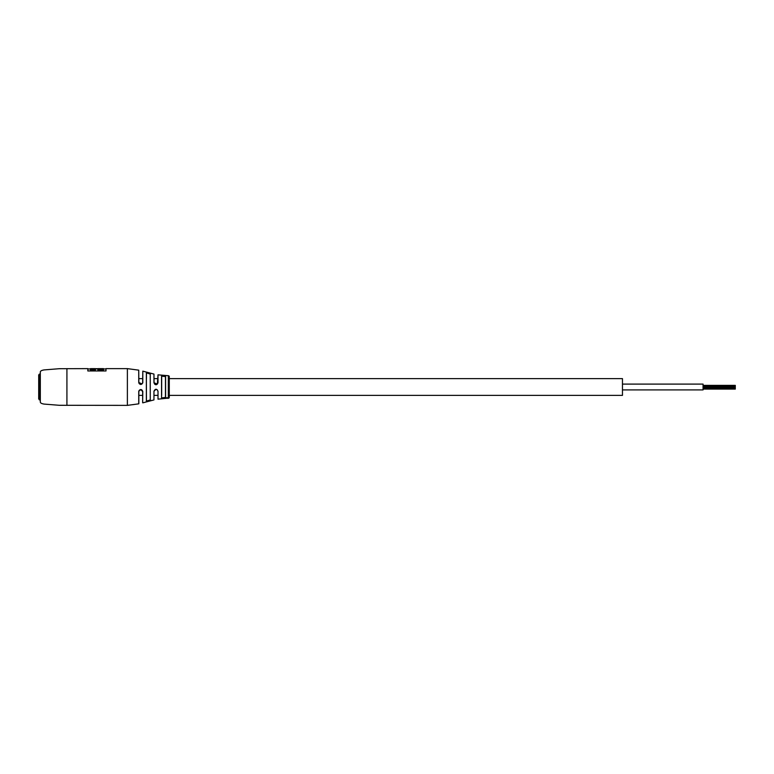 <?xml version="1.0" encoding="UTF-8"?>
<svg xmlns="http://www.w3.org/2000/svg" width="774" height="774" viewBox="0 0 774 774"><rect width="100%" height="100%" fill="white"/><g stroke="black" fill="none" stroke-linecap="round" stroke-linejoin="round"><path stroke-width="1.16" d="M169.274 376.677L169.274 378.621L622.46 378.621L622.46 395.379L169.274 395.379L169.274 397.323A0.968 0.968 0 0 1 168.326 398.291L168.326 375.709A0.968 0.968 0 0 1 169.274 376.677L169.274 397.323M142.648 378.621L138.836 378.621L138.836 383.091M627.24 384.098L703.063 384.098L703.063 389.903L627.24 389.903M105.922 370.959L106.019 368.85L106.019 370.959L87.839 370.959L87.839 368.627L59.288 368.705L44.089 369.914C41.748 370.301 40.49 370.94 40.316 371.849L40.316 402.151C40.49 403.061 41.748 403.699 44.089 404.086L59.288 405.295L127.381 405.373L138.74 403.844L138.836 395.379L142.648 395.379L142.648 402.722L142.648 391.518L140.733 389.603L138.836 391.189L138.836 403.718M168.326 375.709L158.012 374.839L158.012 382.762C156.706 385.394 155.361 385.394 153.958 382.772L153.958 374.074L142.803 371.152L142.803 382.782C141.303 385.113 139.949 385.007 138.74 382.453L142.01 383.933L142.648 382.811L142.803 371.152M148.444 372.894L146.354 372.778L150.417 373.958L148.492 372.913M161.669 378.621L161.553 376.096L165.607 376.445L165.472 378.621L165.472 376.561L161.669 376.222L161.669 395.379M142.648 402.722L142.803 391.547L142.232 390.328M138.74 403.844L138.74 391.209C140.355 388.887 141.71 389.003 142.803 391.547M153.958 391.228L153.958 399.926L153.958 391.228C155.351 388.606 156.706 388.606 158.012 391.238L158.012 399.161L166.042 398.358M158.012 399.161L158.012 391.238M103.474 368.85L103.571 369.982L103.474 368.627L97.969 368.627L97.872 369.982L97.969 368.85M95.299 368.85L95.395 369.982L90.374 369.982L95.395 369.982M157.374 389.922L157.867 391.189L157.374 389.922L155.961 389.293L154.055 391.189M106.019 370.959L106.019 368.627L127.381 368.627L127.381 405.373M148.502 401.087L150.417 400.042L146.354 401.222L146.354 372.778L146.45 401.106L146.45 395.379L146.45 401.106L150.253 399.926L150.253 374.074L150.253 378.621L150.253 374.074L146.45 372.894L146.45 378.621L146.45 372.894M165.607 376.445L165.607 397.555L161.553 397.904L161.553 376.096M167.852 397.691L166.004 398.068L167.861 398.281L166.004 398.291L167.861 398.204M166.197 397.826L166.246 398.32M167.407 397.962L166.913 397.981L167.397 397.72M87.839 370.959L87.839 368.85L87.936 370.959M95.299 368.685L97.969 368.685M97.969 369.633L103.474 369.633M90.471 369.633L95.299 369.633L95.299 368.627L90.471 368.627L90.471 369.856M161.553 397.904L165.472 397.439L165.472 376.561M153.958 374.074L154.055 382.811L157.383 384.068L158.012 374.839M138.74 382.453L138.74 370.156L138.836 382.482M142.01 383.933L142.803 382.782M158.012 382.762L157.383 384.068M150.253 399.926L150.253 374.074M39.348 399.897L39.348 374.103L38.7 374.993L38.7 399.007L40.316 399.897M66.922 368.627L66.922 405.373M95.318 368.898L97.95 368.898M166.633 397.739L166.681 398.242M103.571 369.982L97.872 369.982M90.374 369.982L90.471 368.85M97.969 369.885L103.474 369.885M157.867 378.621L154.055 378.621M157.867 395.379L154.055 395.379M735.3 385.829L703.063 385.829M735.3 385.375L703.063 385.375M735.3 386.739L703.063 386.739M622.46 384.098L703.063 384.098M622.46 389.903L703.063 389.903M735.3 388.625L703.063 388.625L735.3 388.625M735.3 387.716L703.063 387.716M735.3 388.171L703.063 388.171M735.3 387.261L703.063 387.261M735.3 386.352L703.063 386.352M735.3 389.08L703.063 389.08M138.74 370.156L127.381 368.627M153.958 399.926L142.803 402.848M87.936 368.946L90.374 368.946M95.395 368.946L97.872 368.946M103.571 368.946L105.922 368.946M140.665 384.397L139.388 383.827M156 384.707L154.626 384.165M138.836 391.189L139.059 390.58M139.63 389.951L140.916 389.603M40.316 374.103L39.348 374.103"/></g></svg>
